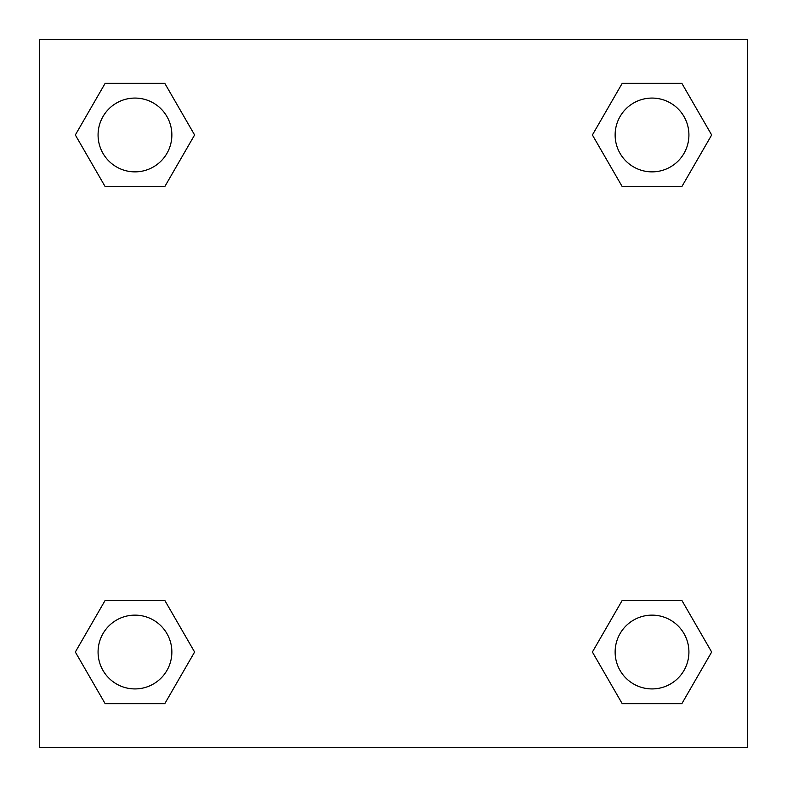 <?xml version="1.0" encoding="UTF-8"?>
<svg xmlns="http://www.w3.org/2000/svg" width="787" height="787" viewBox="0 0 787 787"><rect width="100%" height="100%" fill="white"/><g stroke="black" fill="none" stroke-linecap="round" stroke-linejoin="round"><path stroke-width="1.18" d="M681.847 186.617L622.212 186.617L681.847 186.617L711.664 134.97L681.847 186.617L622.212 186.617L592.395 134.97L622.212 83.324L592.395 134.97M105.153 83.324L164.788 83.324L105.153 83.324L164.788 83.324L194.605 134.97L164.788 186.617L105.153 186.617L164.788 186.617L105.153 186.617L75.336 134.97L105.153 83.324L75.336 134.97M105.153 600.383L164.788 600.383L105.153 600.383L75.336 652.029L105.153 600.383L164.788 600.383L194.605 652.029L164.788 703.676L105.153 703.676L164.788 703.676L105.153 703.676L75.336 652.029M634.42 600.383L622.212 600.383L634.42 600.383L622.212 600.383L592.395 652.029L622.212 600.383L681.847 600.383L622.212 600.383L681.847 600.383L711.664 652.029L681.847 703.676L622.212 703.676L681.847 703.676L622.212 703.676L592.395 652.029M747.65 39.35L39.35 39.35L39.35 747.65L747.65 747.65L747.65 39.35M622.212 83.324L681.847 83.324L622.212 83.324L681.847 83.324L711.664 134.97M688.92 652.029A36.891 36.891 0 0 0 633.584 620.077A36.891 36.891 0 0 0 633.584 683.982A36.891 36.891 0 0 0 688.92 652.029M171.861 652.029A36.891 36.891 0 0 0 116.525 620.077A36.891 36.891 0 0 0 116.525 683.982A36.891 36.891 0 0 0 171.861 652.029M688.92 134.97A36.891 36.891 0 0 0 633.584 103.018A36.891 36.891 0 0 0 633.584 166.923A36.891 36.891 0 0 0 688.92 134.97M171.861 134.97A36.891 36.891 0 0 0 116.525 103.018A36.891 36.891 0 0 0 116.525 166.923A36.891 36.891 0 0 0 171.861 134.97M152.58 600.383L164.788 600.383M634.42 186.617L622.212 186.617M164.788 186.617L152.58 186.617"/></g></svg>
